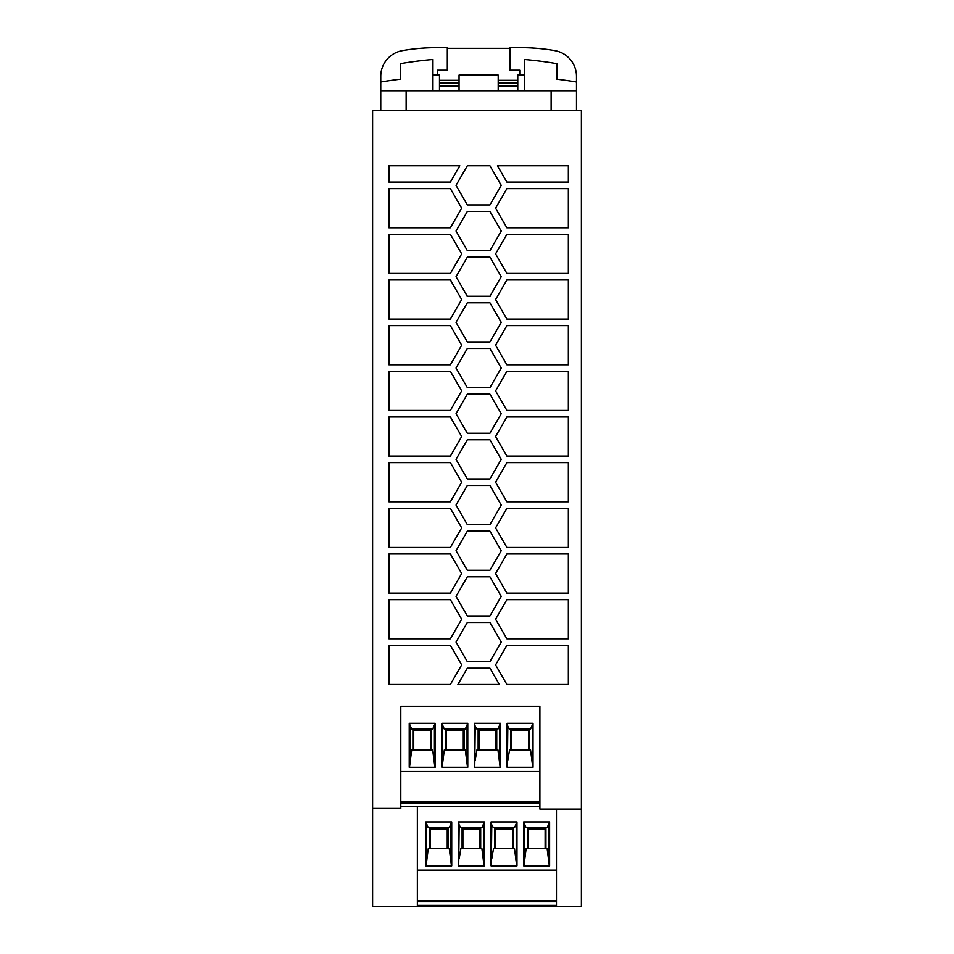<?xml version="1.0" encoding="UTF-8"?>
<svg xmlns="http://www.w3.org/2000/svg" width="954" height="954" viewBox="0 0 954 954"><rect width="100%" height="100%" fill="white"/><g stroke="black" fill="none" stroke-linecap="round" stroke-linejoin="round"><path stroke-width="1.43" d="M556.468 906.3L581.391 906.3L581.391 110.33L372.609 110.33L372.609 906.3L556.468 906.3L556.468 809.087M421.251 48.272L423.135 48.141M421.203 48.272L420.487 48.332M423.123 48.141L424.745 48.034M412.426 49.155L411.365 49.286M380.765 110.33L380.765 76.356A26.092 26.092 0 0 1 402.349 50.657A195.725 195.725 0 0 1 436.228 47.7L447.319 47.7L447.319 70.214L437.528 70.214L437.528 75.104M447.319 48.356L509.949 48.356M519.739 75.104L519.739 70.214L509.949 70.214L509.949 47.7L521.039 47.7A195.725 195.725 0 0 1 554.918 50.657A26.092 26.092 0 0 1 576.49 76.356L576.49 82.008A393.131 393.131 0 0 0 556.921 79.206L556.921 63.691A377.247 377.247 0 0 0 524.306 59.482L524.306 90.761M380.765 82.008A393.131 393.131 0 0 1 400.334 79.206L400.334 63.691A377.247 377.247 0 0 1 432.961 59.482L432.961 90.761M380.765 90.761L576.49 90.761L576.49 82.008M576.49 110.33L576.49 90.761M531.247 47.962L539.332 48.559M532.272 48.022L531.223 47.962M517.772 80.327L498.203 80.327M459.053 80.327L439.484 80.327M439.484 82.926L459.053 82.926M498.203 82.926L517.772 82.926M439.484 86.194L459.053 86.194M498.203 86.194L517.772 86.194M517.772 75.104L517.772 90.761L517.772 75.104L524.306 75.104M556.921 79.206L556.921 75.104L556.921 79.206M498.203 75.104L498.203 90.761L498.203 75.104L459.053 75.104L459.053 90.761L459.053 75.104M432.961 75.104L439.484 75.104L439.484 90.761L439.484 75.104M400.334 79.206L400.334 75.104L400.334 79.206M467.329 439.806L489.927 439.806L501.232 459.387L489.927 478.956L467.329 478.956L456.036 459.387L467.329 439.806M450.383 416.981L461.676 436.55L450.383 456.119L388.922 456.119L388.922 416.981L450.383 416.981M506.884 279.963L568.346 279.963L568.346 319.113L506.884 319.113L495.579 299.544L506.884 279.963M388.922 273.44L388.922 234.29L450.383 234.29L461.676 253.871L450.383 273.44L388.922 273.44M568.346 599.661L568.346 638.798L506.884 638.798L495.579 619.229L506.884 599.661L568.346 599.661M506.884 410.447L495.579 390.878L506.884 371.309L568.346 371.309L568.346 410.447L506.884 410.447M467.329 302.8L489.927 302.8L501.232 322.369L489.927 341.949L467.329 341.949L456.036 322.369L467.329 302.8M450.383 227.767L388.922 227.767L388.922 188.63L450.383 188.63L461.676 208.199L450.383 227.767M489.927 433.283L467.329 433.283L456.036 413.714L467.329 394.145L489.927 394.145L501.232 413.714L489.927 433.283M495.579 345.205L506.884 325.636L568.346 325.636L568.346 364.786L506.884 364.786L495.579 345.205M467.329 622.497L489.927 622.497L501.232 642.066L489.927 661.635L467.329 661.635L456.036 642.066L467.329 622.497M388.922 593.138L388.922 553.988L450.383 553.988L461.676 573.557L450.383 593.138L388.922 593.138M506.884 273.44L495.579 253.871L506.884 234.29L568.346 234.29L568.346 273.44L506.884 273.44M489.927 615.962L467.329 615.962L456.036 596.393L467.329 576.824L489.927 576.824L501.232 596.393L489.927 615.962M450.383 645.333L461.676 664.902L450.383 684.471L388.922 684.471L388.922 645.333L450.383 645.333M388.922 599.661L450.383 599.661L461.676 619.229L450.383 638.798L388.922 638.798L388.922 599.661M489.927 531.151L501.232 550.72L489.927 570.301L467.329 570.301L456.036 550.72L467.329 531.151L489.927 531.151M457.908 684.471L467.329 668.158L489.927 668.158L499.347 684.471L457.908 684.471M467.329 257.127L489.927 257.127L501.232 276.708L489.927 296.277L467.329 296.277L456.036 276.708L467.329 257.127M568.346 684.471L506.884 684.471L495.579 664.902L506.884 645.333L568.346 645.333L568.346 684.471M456.036 505.06L467.329 485.479L489.927 485.479L501.232 505.06L489.927 524.628L467.329 524.628L456.036 505.06M489.927 165.793L501.232 185.362L489.927 204.931L467.329 204.931L456.036 185.362L467.329 165.793L489.927 165.793M489.927 348.472L501.232 368.041L489.927 387.622L467.329 387.622L456.036 368.041L467.329 348.472L489.927 348.472M388.922 279.963L450.383 279.963L461.676 299.544L450.383 319.113L388.922 319.113L388.922 279.963M450.383 547.465L388.922 547.465L388.922 508.315L450.383 508.315L461.676 527.884L450.383 547.465M388.922 410.447L388.922 371.309L450.383 371.309L461.676 390.878L450.383 410.447L388.922 410.447M506.884 553.988L568.346 553.988L568.346 593.138L506.884 593.138L495.579 573.557L506.884 553.988M450.383 501.792L388.922 501.792L388.922 462.642L450.383 462.642L461.676 482.223L450.383 501.792M506.884 182.107L497.463 165.793L568.346 165.793L568.346 182.107L506.884 182.107M489.927 250.604L467.329 250.604L456.036 231.035L467.329 211.466L489.927 211.466L501.232 231.035L489.927 250.604M568.346 188.63L568.346 227.767L506.884 227.767L495.579 208.199L506.884 188.63L568.346 188.63M506.884 456.119L495.579 436.55L506.884 416.981L568.346 416.981L568.346 456.119L506.884 456.119M506.884 547.465L495.579 527.884L506.884 508.315L568.346 508.315L568.346 547.465L506.884 547.465M388.922 364.786L388.922 325.636L450.383 325.636L461.676 345.205L450.383 364.786L388.922 364.786M388.922 182.107L388.922 165.793L459.792 165.793L450.383 182.107L388.922 182.107M568.346 462.642L568.346 501.792L506.884 501.792L495.579 482.223L506.884 462.642L568.346 462.642M581.391 809.087L539.892 809.087L539.892 706.27L400.799 706.27L400.799 808.432L372.609 808.432M500.409 723.335L474.472 723.335L474.472 767.266L500.409 767.266L500.409 723.335L497.952 729.094L476.928 729.094L475.211 726.352L474.746 767.266M533.024 723.335L507.099 723.335L507.099 767.266L533.024 767.266L533.024 723.335L530.567 729.094L509.555 729.094L507.826 726.352L507.361 767.266M441.845 767.266L467.782 767.266L467.782 723.335L441.845 723.335L441.845 767.266M409.23 767.266L435.167 767.266L435.167 723.335L409.23 723.335L409.23 767.266M539.892 771.512L400.799 771.512M475.211 760.195L476.928 749.975L497.952 749.975L500.134 767.266M499.669 760.195L499.669 726.352M496.736 749.975L496.736 729.094M495.925 749.975L495.925 730.406L478.956 730.406L478.956 749.975M478.145 749.975L478.145 729.094M474.472 723.335L475.211 726.352M507.826 760.195L509.555 749.975L530.567 749.975L532.761 767.266M532.296 760.195L532.296 726.352M529.363 749.975L529.363 729.094M510.76 749.975L510.76 729.094M507.099 723.335L507.826 726.352M528.54 749.975L528.54 730.406L511.582 730.406L511.582 749.975M441.845 723.335L444.314 729.094L465.325 729.094L467.782 723.335M467.52 767.266L465.325 749.975L444.314 749.975L442.119 767.266M442.584 760.195L442.584 726.352M445.518 749.975L445.518 729.094M467.055 760.195L467.055 726.352M464.109 749.975L464.109 729.094M463.298 749.975L463.298 730.406L446.341 730.406L446.341 749.975M409.504 767.266L411.687 749.975L432.699 749.975L434.893 767.266M435.167 723.335L432.699 729.094L411.687 729.094L409.23 723.335M434.428 760.195L434.428 726.352M409.958 760.195L409.958 726.352M412.903 749.975L412.903 729.094M431.494 749.975L431.494 729.094M430.683 749.975L430.683 730.406L413.714 730.406L413.714 749.975M539.892 801.873L400.799 801.873M417.363 806.738L417.363 906.3M484.358 821.978L458.421 821.978L458.421 865.91L484.358 865.91L484.358 821.978L481.901 827.75L460.877 827.75L459.16 824.995L458.695 865.91M516.973 821.978L491.048 821.978L491.048 865.91L516.973 865.91L516.973 821.978L514.516 827.75L493.504 827.75L491.775 824.995L491.31 865.91M523.663 865.91L549.599 865.91L549.599 821.978L523.663 821.978L523.663 865.91M425.806 821.978L451.731 821.978L449.274 827.75L428.263 827.75L425.806 821.978L425.806 865.91L451.731 865.91L451.731 821.978M556.468 870.155L417.363 870.155M426.068 865.91L428.263 848.631L449.274 848.631L451.469 865.91M451.003 858.838L451.003 824.995M426.533 858.838L426.533 824.995M429.467 848.631L429.467 827.75M448.07 848.631L448.07 827.75M447.247 848.631L447.247 829.05L430.29 829.05L430.29 848.631M479.874 848.631L479.874 829.05L462.905 829.05L462.905 848.631M459.16 858.838L460.877 848.631L481.901 848.631L484.083 865.91M462.094 848.631L462.094 827.75M458.421 821.978L459.16 824.995M483.618 858.838L483.618 824.995M480.685 848.631L480.685 827.75M491.775 858.838L493.504 848.631L514.516 848.631L516.71 865.91M516.245 858.838L516.245 824.995M513.312 848.631L513.312 827.75M512.489 848.631L512.489 829.05L495.531 829.05L495.531 848.631M494.709 848.631L494.709 827.75M491.048 821.978L491.775 824.995M523.937 865.91L526.119 848.631L547.143 848.631L549.325 865.91M549.599 821.978L547.143 827.75L526.119 827.75L523.663 821.978M548.86 858.838L548.86 824.995M545.926 848.631L545.926 827.75M545.116 848.631L545.116 829.05L528.146 829.05L528.146 848.631M527.335 848.631L527.335 827.75M524.402 858.838L524.402 824.995M400.799 806.738L539.892 806.738M400.799 803.149L539.892 803.149M556.468 900.516L417.363 900.516M417.363 901.792L556.468 901.792M417.363 905.382L556.468 905.382M406.142 110.33L406.142 90.761M551.126 110.33L551.126 90.761"/></g></svg>
